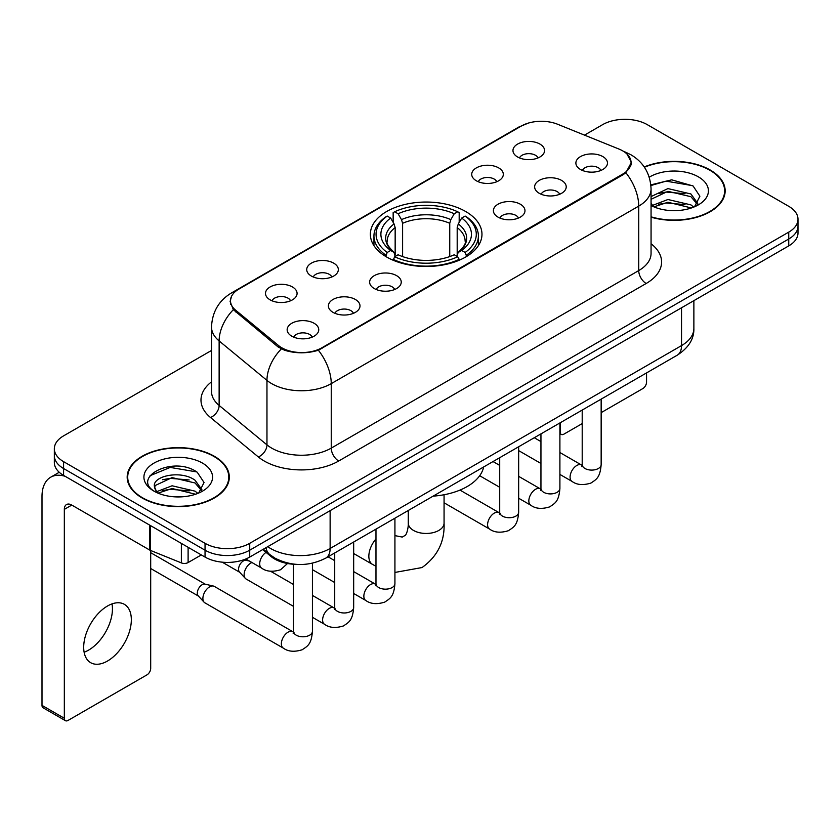<?xml version="1.0" encoding="UTF-8"?>
<svg xmlns="http://www.w3.org/2000/svg" width="840" height="840" viewBox="0 0 840 840"><rect width="100%" height="100%" fill="white"/><g stroke="black" fill="none" stroke-linecap="round" stroke-linejoin="round"><path stroke-width="1.26" d="M465.633 211.481A55.807 32.214 0 0 0 404.817 204.498A55.807 32.214 0 0 0 370.367 234.266A55.807 32.214 0 0 0 386.715 257.05A55.807 32.214 0 0 0 447.52 264.033A55.807 32.214 0 0 0 481.971 234.266A55.807 32.214 0 0 0 465.633 211.481M476.354 180.789A15.792 9.114 180 0 1 473.214 178.216A15.792 9.114 180 0 1 478.443 166.887A15.792 9.114 180 0 1 498.687 167.895A15.792 9.114 180 0 1 501.816 178.216A15.792 9.114 180 0 1 476.354 180.789M496.766 181.745A9.471 5.471 0 0 0 494.214 179.078A9.471 5.471 0 0 0 484.88 177.691A9.471 5.471 0 0 0 478.275 181.745M311.367 276.045A15.792 9.114 180 0 1 308.228 273.473A15.792 9.114 180 0 1 313.467 262.132A15.792 9.114 180 0 1 333.701 263.151A15.792 9.114 180 0 1 336.84 273.473A15.792 9.114 180 0 1 311.367 276.045M331.779 276.99A9.471 5.471 0 0 0 329.238 274.323A9.471 5.471 0 0 0 319.893 272.937A9.471 5.471 0 0 0 313.288 276.99M270.123 299.859A15.792 9.114 180 0 1 266.984 297.276A15.792 9.114 180 0 1 272.213 285.947A15.792 9.114 180 0 1 292.457 286.965A15.792 9.114 180 0 1 295.586 297.276A15.792 9.114 180 0 1 270.123 299.859M290.535 300.804A9.471 5.471 0 0 0 287.983 298.137A9.471 5.471 0 0 0 278.649 296.751A9.471 5.471 0 0 0 272.044 300.804M517.597 156.986A15.792 9.114 180 0 1 514.458 154.403A15.792 9.114 180 0 1 519.697 143.073A15.792 9.114 180 0 1 539.931 144.081A15.792 9.114 180 0 1 543.071 154.403A15.792 9.114 180 0 1 517.597 156.986M538.01 157.93A9.471 5.471 0 0 0 535.469 155.264A9.471 5.471 0 0 0 526.124 153.878A9.471 5.471 0 0 0 519.519 157.93M539.259 193.305A15.792 9.114 180 0 1 536.13 190.722A15.792 9.114 180 0 1 541.359 179.393A15.792 9.114 180 0 1 561.593 180.411A15.792 9.114 180 0 1 564.732 190.722A15.792 9.114 180 0 1 539.259 193.305M559.671 194.25A9.471 5.471 0 0 0 557.13 191.583A9.471 5.471 0 0 0 547.796 190.197A9.471 5.471 0 0 0 541.18 194.25M498.015 217.119A15.792 9.114 180 0 1 494.886 214.536A15.792 9.114 180 0 1 500.115 203.207A15.792 9.114 180 0 1 520.349 204.225A15.792 9.114 180 0 1 523.488 214.536A15.792 9.114 180 0 1 498.015 217.119M518.427 218.064A9.471 5.471 0 0 0 515.886 215.397A9.471 5.471 0 0 0 506.552 214.011A9.471 5.471 0 0 0 499.937 218.064M374.272 288.55A15.792 9.114 180 0 1 371.144 285.978A15.792 9.114 180 0 1 376.373 274.638A15.792 9.114 180 0 1 396.617 275.656A15.792 9.114 180 0 1 399.745 285.978A15.792 9.114 180 0 1 374.272 288.55M394.685 289.506A9.471 5.471 0 0 0 392.144 286.839A9.471 5.471 0 0 0 382.809 285.453A9.471 5.471 0 0 0 376.205 289.506M333.029 312.365A15.792 9.114 180 0 1 329.899 309.792A15.792 9.114 180 0 1 335.129 298.452A15.792 9.114 180 0 1 355.362 299.471A15.792 9.114 180 0 1 358.502 309.792A15.792 9.114 180 0 1 333.029 312.365M353.441 313.31A9.471 5.471 0 0 0 350.899 310.653A9.471 5.471 0 0 0 341.565 309.267A9.471 5.471 0 0 0 334.95 313.31M291.784 336.179A15.792 9.114 180 0 1 288.656 333.606A15.792 9.114 180 0 1 293.885 322.266A15.792 9.114 180 0 1 314.118 323.284A15.792 9.114 180 0 1 317.257 333.606A15.792 9.114 180 0 1 291.784 336.179M312.197 337.124A9.471 5.471 0 0 0 309.656 334.467A9.471 5.471 0 0 0 300.321 333.081A9.471 5.471 0 0 0 293.706 337.124M580.503 169.491A15.792 9.114 180 0 1 577.374 166.908A15.792 9.114 180 0 1 582.603 155.578A15.792 9.114 180 0 1 602.847 156.597A15.792 9.114 180 0 1 605.976 166.908A15.792 9.114 180 0 1 580.503 169.491M600.915 170.436A9.471 5.471 0 0 0 598.374 167.769A9.471 5.471 0 0 0 589.04 166.383A9.471 5.471 0 0 0 582.435 170.436M618.923 149.037A28.424 16.412 180 0 1 622.724 150.875A28.424 16.412 180 0 1 631.05 162.488A28.424 16.412 180 0 1 622.724 174.09L321.941 347.75A28.424 16.412 180 0 1 278.544 345.555L235.62 310.159A28.424 16.412 180 0 1 230.486 300.741A28.424 16.412 180 0 1 238.812 289.139L521.21 126.095A28.424 16.412 180 0 1 557.624 124.257L618.923 149.037M295.985 564.344A31.584 18.239 180 0 1 271.131 556.574L262.678 549.601M651.063 217.172A51.062 29.484 0 0 0 725.162 190.859A51.062 29.484 0 0 0 710.199 170.006A51.062 29.484 0 0 0 644.227 166.94M214.358 456.278A51.062 29.484 0 0 0 158.708 449.894A51.062 29.484 0 0 0 127.176 477.131A51.062 29.484 0 0 0 142.139 497.973A51.062 29.484 0 0 0 197.788 504.368A51.062 29.484 0 0 0 229.309 477.131A51.062 29.484 0 0 0 214.358 456.278M127.712 479.787A51.062 29.484 0 0 0 127.533 480.564M626.976 154.014L631.418 162.309L625.852 172.715L623.091 174.72L318.37 350.249C307.094 353.64 295.827 353.64 284.56 350.249L278.177 347.014L233.341 309.677L230.108 301.487L231.567 296.257M211.512 350.459L63.588 435.866A31.584 18.239 0 0 0 54.338 448.76L54.338 462.515A31.584 18.239 0 0 0 63.588 475.409L205.044 557.077L205.044 550.2A31.584 18.239 0 0 0 249.722 550.2L788.75 239.001A31.584 18.239 0 0 0 798 226.097A31.584 18.239 0 0 1 788.75 239.001L249.722 550.2A31.584 18.239 0 0 1 205.044 550.2L63.588 468.531L205.044 550.2L205.044 543.323A31.584 18.239 0 0 0 249.722 543.323L788.75 232.124A31.584 18.239 0 0 0 798 219.219A31.584 18.239 0 0 0 788.75 206.325L647.294 124.656A31.584 18.239 0 0 0 602.616 124.656L584.493 135.125M54.338 455.637A31.584 18.239 0 0 0 63.588 468.531A31.584 18.239 0 0 1 54.338 455.637M54.338 448.76A31.584 18.239 0 0 0 63.588 461.654L205.044 543.323M228.963 480.564A51.062 29.484 0 0 0 228.785 479.787M724.815 194.292A51.062 29.484 0 0 0 724.637 193.505M205.044 557.077A31.584 18.239 0 0 0 249.722 557.077L788.75 245.879A31.584 18.239 0 0 0 798 232.974L798 219.219M651.063 216.825A50.537 29.18 0 0 0 724.637 190.859A50.537 29.18 0 0 0 709.832 170.226A50.537 29.18 0 0 0 644.427 167.234M668.388 210.399L676.326 210.63M652.606 205.359L667.937 199.511L690.921 204.887L693.703 207.123M654.024 206.829L667.937 202.241L691.415 207.963M651.063 202.913A23.793 13.734 0 0 0 654.234 207.018M651.063 196.571L667.937 188.591L690.921 193.966L697.756 203.416M651.063 199.3L667.937 191.321L690.921 196.697L697.211 204.12M651.063 205.548A34.325 19.814 0 0 0 698.365 204.866A34.325 19.814 0 0 0 698.365 176.841A34.325 19.814 0 0 0 649.236 177.188M694.512 206.787L699.888 196.224L693.095 185.976L671.696 179.834L650.853 184.874M652.848 206.419L651.063 204.519M650.916 185.525L666.057 181.146L692.622 185.661M658.497 193.441L666.057 192.066L685.03 193.694M658.497 204.351L666.057 202.986L685.03 204.614M559.902 431.834L560.186 432.002A5.261 3.035 120 0 0 561.278 434.406A5.261 3.035 120 0 0 563.903 434.144L582.204 423.591M601.157 412.64L642.821 388.584A5.261 3.035 120 0 0 646.548 382.137L646.548 372.918M560.186 432.002L560.186 422.782M142.506 497.763A50.537 29.18 0 0 0 197.589 504.084A50.537 29.18 0 0 0 228.785 477.131A50.537 29.18 0 0 0 213.98 456.498A50.537 29.18 0 0 0 158.907 450.167A50.537 29.18 0 0 0 127.712 477.131A50.537 29.18 0 0 0 142.506 497.763M172.536 496.671L180.474 496.902M156.765 491.631L172.084 485.782L195.069 491.159L197.852 493.395M158.172 493.101L172.084 488.513L195.573 494.235M157.007 492.692L154.539 486.927A23.793 13.734 0 0 0 158.382 493.29M201.905 489.689L195.069 480.249C180.789 469.592 151.4 476.165 154.539 486.927L154.455 485.877M154.602 487.263L155.264 485.489L172.084 477.603L195.069 482.979L201.369 490.392M198.671 493.059L204.047 482.496L197.243 472.248C173.166 454.944 130.368 477.75 155.075 491.736L155.201 491.81M202.514 463.113A34.325 19.814 0 0 0 153.972 463.113A34.325 19.814 0 0 0 153.972 491.138A34.325 19.814 0 0 0 202.514 491.138A34.325 19.814 0 0 0 202.514 463.113M150.055 475.692L170.216 467.418L196.781 471.933M162.645 479.714L170.216 478.338L189.178 479.966M162.645 490.634L170.216 489.258L189.178 490.886M385.707 256.452L387.209 252.462A50.117 28.938 0 0 1 387.209 216.069L390.653 218.053A45.276 26.135 0 0 0 390.653 250.478L394.055 252.41L395.157 256.473M395.157 254.814L395.157 227.598L394.055 223.923L390.653 218.053M393.151 222.369L393.151 212.625L394.653 211.775A50.117 28.938 0 0 1 457.695 211.775L454.241 213.759A45.276 26.135 0 0 0 398.097 213.759L401.499 219.618L402.602 223.293L402.602 256.589M449.747 256.589L449.747 223.293L450.839 219.618L454.241 213.759M433.125 496.136A57.907 33.432 0 0 0 483.661 466.967M393.151 259.35A52.227 30.156 0 0 0 459.186 259.35L457.695 256.767A50.117 28.938 0 0 1 394.653 256.767L393.151 260.243M459.186 260.243L459.186 259.35M387.209 216.069L385.707 216.919A52.227 30.156 0 0 0 373.947 235.988A52.227 30.156 0 0 0 385.707 255.045M457.695 211.775L459.186 212.625L459.186 222.369M394.653 256.767L398.097 254.772A45.276 26.135 0 0 0 454.241 254.772L457.695 256.767M390.653 250.478L387.209 252.462M398.097 213.759L394.653 211.775M394.055 223.923A40.498 23.384 0 0 0 394.055 252.41L394.244 252.536C388.49 246.971 386.148 243.191 387.209 241.206A38.955 22.491 0 0 1 395.157 227.598M466.631 255.045A52.227 30.156 0 0 0 478.391 235.988A52.227 30.156 0 0 0 466.631 216.919L465.14 216.069A50.117 28.938 0 0 1 465.14 252.462L466.631 256.452M465.14 252.462L461.685 250.478A45.276 26.135 0 0 0 461.685 218.053L465.14 216.069M461.685 218.053L458.283 223.923L457.191 227.598L457.191 254.814L458.283 252.41L461.685 250.478M457.191 227.598A38.955 22.491 0 0 1 465.129 241.206C466.19 243.212 463.848 246.981 458.094 252.536L458.283 252.41A40.498 23.384 0 0 0 458.283 223.923M457.191 256.473L457.191 254.814M293.475 606.354L246.099 579.001A9.471 5.471 -60 0 1 245.333 578.393A9.471 5.471 -60 0 1 244.136 574.665A9.471 5.471 -60 0 1 250.834 563.052A9.471 5.471 -60 0 1 251.947 562.517M245.333 578.393L239.421 571.977A6.846 3.948 -60 0 1 238.549 569.289A6.846 3.948 -60 0 1 243.39 560.91A6.846 3.948 -60 0 1 246.152 560.312L249.396 561.047M312.428 563.199L312.428 631.312C311.356 644.679 307.503 646.107 302.201 649.75C294.378 652.176 288.089 651.63 283.322 648.123L204.855 602.816A9.471 5.471 -60 0 1 204.089 602.196A9.471 5.471 -60 0 1 202.892 598.479A9.471 5.471 -60 0 1 209.591 586.866A9.471 5.471 -60 0 1 213.413 586.047A9.471 5.471 -60 0 1 214.326 586.404L293.444 632.048M204.089 602.196L198.177 595.791A6.846 3.948 -60 0 1 197.305 593.103A6.846 3.948 -60 0 1 202.146 584.724A6.846 3.948 -60 0 1 204.908 584.125L213.413 586.047M112.014 603.897A33.695 19.457 -60 0 1 88.62 650.107A33.695 19.457 -60 0 1 84.126 652.207M107.52 661.017A33.695 19.457 120 0 0 129.528 631.323A33.695 19.457 120 0 0 124.362 604.327A33.695 19.457 120 0 0 107.52 605.997A33.695 19.457 120 0 0 85.502 635.691A33.695 19.457 120 0 0 90.668 662.687A33.695 19.457 120 0 0 107.52 661.017M188.108 547.302L188.108 562.558L201.327 554.925M65.163 476.322A42.116 24.318 -120 0 0 50.726 477.194A42.116 24.318 -120 0 0 42 496.471L42 705.38L64.334 718.274L64.334 509.366A10.531 6.08 60 0 1 66.517 504.546A10.531 6.08 60 0 1 71.778 505.071L149.625 550.011L149.625 525.084M64.334 718.274A5.261 3.035 120 0 0 65.425 720.678L43.092 707.784A5.261 3.035 -60 0 1 42 705.38M65.425 720.678A5.261 3.035 120 0 0 68.061 720.426L146.979 674.856A5.261 3.035 120 0 0 150.696 668.409L150.696 550.505M188.108 562.558A5.261 3.035 180 0 1 181.367 562.905L150.328 550.357A5.261 3.035 180 0 1 149.625 550.011M235.62 310.159L235.62 311.923M278.544 345.555L278.544 347.308M321.941 347.75L321.941 348.59M622.724 174.09L622.724 174.93M271.131 555.629L271.131 556.574M651.063 243.758A52.647 30.398 180 0 1 646.17 283.49L338.688 461.013A10.531 6.08 60 0 1 331.244 448.119L638.726 270.585A42.116 24.318 0 0 0 651.063 253.397L651.063 188.916A42.116 24.318 180 0 1 638.726 206.115A36.855 21.273 -120 0 0 625.852 172.715M338.688 461.013A52.647 30.398 180 0 1 264.233 461.013A52.647 30.398 180 0 1 258.342 456.95L210.504 417.512A52.647 30.398 180 0 1 211.512 381.843M271.688 448.119A42.116 24.318 0 0 0 331.244 448.119L331.244 383.639A42.116 24.318 180 0 1 271.688 383.639A42.116 24.318 180 0 1 266.963 380.394L219.135 340.945A42.116 24.318 180 0 1 211.512 327.002L211.512 391.482A42.116 24.318 0 0 0 219.135 405.426L266.963 444.864A42.116 24.318 0 0 0 271.688 448.119M651.063 188.916C650.349 173.775 643.692 162.424 631.092 154.854L625.779 152.261A36.855 17.262 112 0 0 624.215 151.809M318.37 350.249A36.855 21.273 60 0 1 331.244 383.639L638.726 206.115L638.726 270.585A10.531 6.08 60 0 0 646.17 283.49M235.452 291.469A36.855 21.273 -120 0 0 231.483 292.94C218.883 300.51 212.226 311.861 211.512 327.002M231.483 292.94L518.49 127.239A36.855 21.273 60 0 1 521.283 126.053M233.341 309.677A36.855 24.643 129.5 0 0 219.135 340.945L219.135 405.426A10.531 7.046 -50.5 0 1 210.504 417.512M281.316 348.968A36.855 24.643 129.5 0 0 266.963 380.394L266.963 444.864A10.531 7.046 -50.5 0 1 258.342 456.95M249.722 543.323L249.722 557.077M788.75 232.124L788.75 245.879M63.588 461.654L63.588 475.409M267.74 546.672A42.116 24.318 0 0 0 270.564 548.478A42.116 24.318 0 0 0 330.131 548.478L681.534 345.597A42.116 24.318 0 0 0 693.872 328.409C694.187 338.856 688.611 347.802 677.177 355.236L325.762 558.127A21.063 12.159 60 0 0 330.131 548.478L330.131 510.657M681.534 307.776L681.534 345.597A21.063 12.159 60 0 1 677.177 355.236M266.028 547.659A21.063 14.081 129.5 0 0 269.703 554.505L263.309 549.234M444.066 494.739L444.066 523.12A17.902 10.332 180 0 1 438.827 530.428A17.902 10.332 180 0 1 413.511 530.428A17.902 10.332 180 0 1 408.272 523.12C408.544 524.433 407.799 531.93 405.531 535.174L402.255 537.075L394.926 535.615M375.974 566.275L372.55 564.417A17.902 10.332 -60 0 1 375.974 538.965M449.747 223.293A38.955 22.491 0 0 0 402.602 223.293M450.839 219.618A40.498 23.384 0 0 0 401.499 219.618M601.157 399.126L601.157 464.625A9.471 5.471 180 0 1 597.944 468.731A9.471 5.471 180 0 1 584.976 468.489A9.471 5.471 180 0 1 582.204 464.625L581.9 466.673L582.74 465.969M601.157 464.625C600.075 477.981 596.222 479.409 590.929 483.063C583.097 485.489 576.807 484.943 572.05 481.425A9.471 5.471 -60 0 1 570.591 473.834A9.471 5.471 -60 0 1 576.786 465.486A9.471 5.471 -60 0 1 577.206 465.255A9.471 5.471 -60 0 1 581.522 465.014L582.173 465.36M559.902 422.94L559.902 488.439A9.471 5.471 180 0 1 556.7 492.544A9.471 5.471 180 0 1 543.732 492.303A9.471 5.471 180 0 1 540.95 488.439L540.645 490.487L541.496 489.783M559.902 488.439C558.831 501.795 554.977 503.223 549.686 506.877C541.852 509.303 535.563 508.757 530.796 505.239A9.471 5.471 -60 0 1 529.347 497.648A9.471 5.471 -60 0 1 535.542 489.3A9.471 5.471 -60 0 1 535.962 489.069A9.471 5.471 -60 0 1 540.278 488.828L540.928 489.163M518.658 446.754L518.658 512.253A9.471 5.471 180 0 1 515.445 516.348A9.471 5.471 180 0 1 502.478 516.117A9.471 5.471 180 0 1 499.706 512.253L499.401 514.301L500.252 513.597M518.658 512.253C517.587 525.609 513.734 527.037 508.431 530.691C500.608 533.106 494.319 532.571 489.552 529.053A9.471 5.471 -60 0 1 488.103 521.462A9.471 5.471 -60 0 1 494.288 513.114A9.471 5.471 -60 0 1 494.718 512.883A9.471 5.471 -60 0 1 499.034 512.642L499.674 512.978M394.926 518.196L394.926 583.684A9.471 5.471 180 0 1 391.713 587.79A9.471 5.471 180 0 1 378.745 587.559A9.471 5.471 180 0 1 375.974 583.684L375.669 585.732L376.509 585.039M394.926 583.684C393.844 597.051 389.991 598.479 384.699 602.133C376.866 604.548 370.577 604.002 365.82 600.495A9.471 5.471 -60 0 1 364.361 592.904A9.471 5.471 -60 0 1 370.556 584.546A9.471 5.471 -60 0 1 370.976 584.325A9.471 5.471 -60 0 1 375.291 584.083L375.942 584.42M353.671 542.01L353.671 607.499A9.471 5.471 180 0 1 350.469 611.604A9.471 5.471 180 0 1 337.502 611.373A9.471 5.471 180 0 1 334.719 607.499L334.415 609.546L335.265 608.853M353.671 607.499C352.601 620.865 348.747 622.293 343.455 625.937C335.622 628.362 329.332 627.816 324.566 624.309A9.471 5.471 -60 0 1 323.117 616.718A9.471 5.471 -60 0 1 329.312 608.36A9.471 5.471 -60 0 1 329.731 608.139A9.471 5.471 -60 0 1 334.047 607.898L334.698 608.234M312.428 631.312A9.471 5.471 180 0 1 309.215 635.418A9.471 5.471 180 0 1 296.247 635.187A9.471 5.471 180 0 1 293.475 631.312L293.171 633.36L294.021 632.657M283.322 648.123A9.471 5.471 -60 0 1 281.873 640.521A9.471 5.471 -60 0 1 288.057 632.174A9.471 5.471 -60 0 1 288.488 631.942A9.471 5.471 -60 0 1 292.803 631.701M245.837 558.989L261.66 568.124A9.471 5.471 -60 0 1 260.148 560.752A9.471 5.471 -60 0 1 266.06 552.384M64.334 509.366L71.778 505.071M150.328 525.494L150.328 550.357M181.367 562.905L181.367 543.407M230.486 300.741L230.486 304.227M631.05 162.488L631.05 164.997M518.49 127.239L528.119 123.165M625.779 152.261L623.49 151.337M325.762 558.127C308.816 566.633 291.869 566.633 274.932 558.127L269.703 554.505M693.872 328.409L693.872 300.647M724.637 195.079L724.637 190.859M561.278 434.406L559.902 433.619M228.785 481.352L228.785 477.131M127.712 481.352L127.712 477.131M444.066 523.12C444.832 541.653 437.493 556.458 422.037 567.546L394.926 572.439M372.55 564.417L353.671 553.518M373.947 245.616L373.947 235.988M478.391 245.616L478.391 235.988M408.272 510.489L408.272 523.12M572.05 481.425L559.902 474.421M540.95 463.47L518.658 450.608M582.204 410.078L582.204 464.625M581.522 465.014L559.902 452.529M540.95 441.588L534.282 437.735M530.796 505.239L518.658 498.225M499.706 487.284L479.682 475.724M540.95 433.881L540.95 488.439M540.278 488.828L518.658 476.343M499.706 465.402L493.038 461.548M489.552 529.053L444.066 502.793M499.706 457.695L499.706 512.253M499.034 512.642L459.974 490.088M365.82 600.495L353.671 593.481M334.719 582.54L312.428 569.667M375.974 529.137L375.974 583.684M375.291 584.083L353.671 571.599M334.719 560.658L328.052 556.804M324.566 624.309L312.428 617.295M222.222 562.17L239.663 572.25M334.719 552.951L334.719 607.499M334.047 607.898L312.428 595.413M293.475 584.472L270.606 571.263M244.787 559.398L246.509 560.396M150.696 568.512L198.418 596.064M293.475 564.239L293.475 631.312M150.696 552.699L205.265 584.21M261.66 568.124C266.322 571.62 272.622 572.166 280.539 569.762L287.522 563.504M50.726 477.194L59.241 472.269"/></g></svg>
